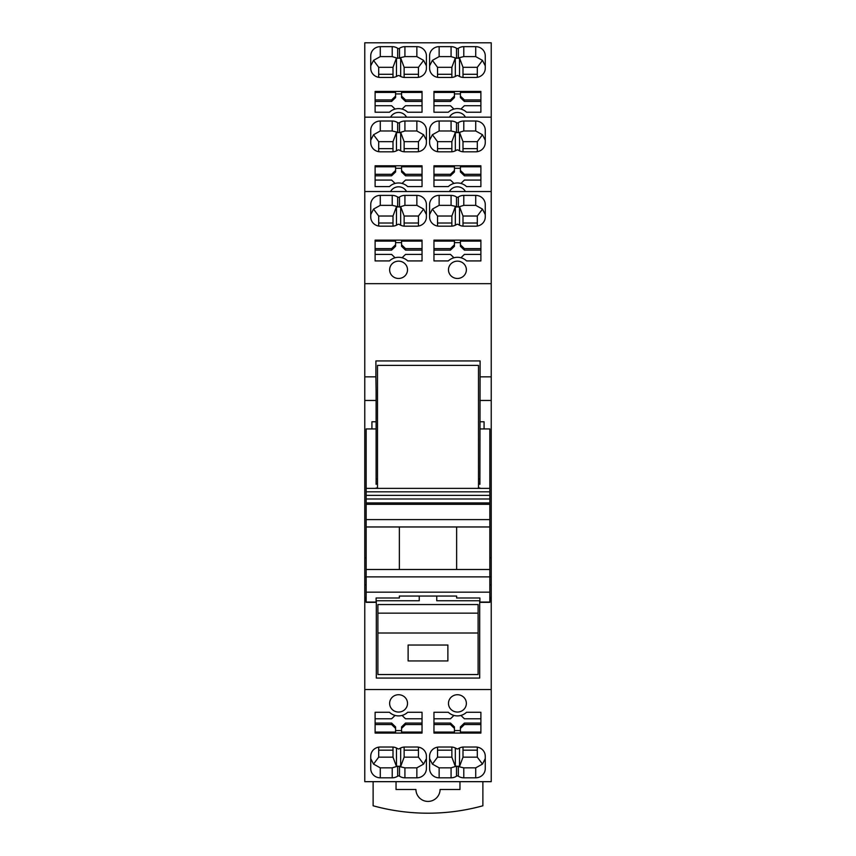 <?xml version="1.0" encoding="UTF-8"?>
<svg xmlns="http://www.w3.org/2000/svg" width="856" height="856" viewBox="0 0 856 856"><rect width="100%" height="100%" fill="white"/><g stroke="black" fill="none" stroke-linecap="round" stroke-linejoin="round"><path stroke-width="1.28" d="M366.165 584.819L364.774 584.819L364.774 400.458L376.105 400.458M364.774 117.165L491.226 117.165L491.226 42.8L364.774 42.8L364.774 400.458M364.774 689.529L491.226 689.529L491.226 781.667L364.774 781.667L364.774 584.819M364.774 376.843L375.902 376.843L376.105 391.449L376.105 428.931L366.165 428.931L366.165 504.302L489.835 504.302L489.835 602.357L479.895 602.357L479.895 597.991L456.633 597.991L456.633 596.054L399.367 596.054L399.367 597.991L376.105 597.991L376.105 599.874M479.895 484.314L480.098 360.932L375.902 360.932L375.902 376.843M480.098 376.843L491.226 376.843L491.226 283.668L364.774 283.668M364.774 191.53L491.226 191.53L491.226 283.668M466.37 269.8A8.945 8.667 -0 0 0 457.425 261.144A8.945 8.667 -0 0 0 448.48 269.8A8.945 8.667 -0 0 0 457.425 278.468A8.945 8.667 -0 0 0 466.37 269.8M453.937 257.763L450.47 254.403L433.96 254.403L433.96 260.92L433.96 240.129L480.89 240.129L480.89 260.92L480.89 254.403L464.391 254.403L460.935 257.752M433.96 260.92L448.341 260.92A12.99 12.573 -0 0 1 466.584 260.92L480.89 260.92M422.04 260.92L422.04 240.129L375.11 240.129L375.11 260.92L389.48 260.92A12.99 12.573 -0 0 1 407.734 260.92L422.04 260.92L422.04 254.403L405.53 254.403L402.074 257.752M370.734 216.932L370.734 204.616A9.544 9.234 -0 0 1 380.278 195.382L392.219 195.382A9.544 9.234 -0 0 1 397.666 197.03A1.594 1.541 -0 0 0 399.485 197.03A9.544 9.234 -0 0 1 404.92 195.382L416.861 195.382A9.544 9.234 -0 0 1 426.406 204.616L426.406 216.932A9.544 9.234 -0 0 1 416.861 226.177L404.92 226.177A9.544 9.234 -0 0 1 399.485 224.529A1.594 1.541 -0 0 0 397.666 224.529A9.544 9.234 -0 0 1 392.219 226.177L380.278 226.177A9.544 9.234 -0 0 1 370.734 216.932M451.08 226.177L439.139 226.177A9.544 9.234 -0 0 1 429.594 216.932L429.594 204.616A9.544 9.234 -0 0 1 439.139 195.382L451.08 195.382A9.544 9.234 -0 0 1 456.515 197.03A1.594 1.541 -0 0 0 458.335 197.03A9.544 9.234 -0 0 1 463.781 195.382L475.722 195.382A9.544 9.234 -0 0 1 485.266 204.616L485.266 216.932A9.544 9.234 -0 0 1 475.722 226.177L463.781 226.177A9.544 9.234 -0 0 1 458.335 224.529A1.594 1.541 -0 0 0 456.515 224.529A9.544 9.234 -0 0 1 451.08 226.177M407.52 269.8A8.945 8.667 -0 0 0 398.575 261.144A8.945 8.667 -0 0 0 389.63 269.8A8.945 8.667 -0 0 0 398.575 278.468A8.945 8.667 -0 0 0 407.52 269.8M491.226 117.165L491.226 191.53M433.96 165.797L433.96 186.587L448.341 186.587A12.926 12.508 -0 0 1 466.52 186.587L480.89 186.587L480.89 165.797L433.96 165.797M422.04 186.587L422.04 165.797L375.11 165.797L375.11 186.587L389.48 186.587A12.926 12.508 -0 0 1 407.659 186.587L422.04 186.587L422.04 180.07L405.53 180.07L402.063 183.43M465.397 191.53A8.945 8.667 -0 0 0 449.464 191.53M380.278 121.017L392.219 121.017A9.544 9.234 -0 0 1 397.666 122.665A1.594 1.541 -0 0 0 399.485 122.665A9.544 9.234 -0 0 1 404.92 121.017L416.861 121.017A9.544 9.234 -0 0 1 426.406 130.251L426.406 142.567A9.544 9.234 -0 0 1 416.861 151.812L404.92 151.812A9.544 9.234 -0 0 1 399.485 150.164A1.594 1.541 -0 0 0 397.666 150.164A9.544 9.234 -0 0 1 392.219 151.812L380.278 151.812A9.544 9.234 -0 0 1 370.734 142.567L370.734 130.251A9.544 9.234 -0 0 1 380.278 121.017L380.278 130.979L373.526 134.745L378.694 141.668L378.694 151.683M429.594 142.567L429.594 130.251A9.544 9.234 -0 0 1 439.139 121.017L451.08 121.017A9.544 9.234 -0 0 1 456.515 122.665A1.594 1.541 -0 0 0 458.335 122.665A9.544 9.234 -0 0 1 463.781 121.017L475.722 121.017A9.544 9.234 -0 0 1 485.266 130.251L485.266 142.567A9.544 9.234 -0 0 1 475.722 151.812L463.781 151.812A9.544 9.234 -0 0 1 458.335 150.164A1.594 1.541 -0 0 0 456.515 150.164A9.544 9.234 -0 0 1 451.08 151.812L439.139 151.812A9.544 9.234 -0 0 1 429.594 142.567M406.536 191.53A8.945 8.667 -0 0 0 390.604 191.53M433.96 91.432L433.96 112.222L448.341 112.222A12.926 12.508 -0 0 1 466.52 112.222L480.89 112.222L480.89 91.432L433.96 91.432M422.04 112.222L422.04 91.432L375.11 91.432L375.11 112.222L389.48 112.222A12.926 12.508 -0 0 1 407.659 112.222L422.04 112.222L422.04 105.716L405.53 105.716L402.063 109.065M406.536 117.165A8.945 8.667 -0 0 0 390.604 117.165M456.515 58.326L456.515 48.3A9.544 9.234 -0 0 0 451.08 46.652L451.08 56.614L456.515 58.326L463.781 56.614L475.722 56.614L482.474 60.38L477.306 67.314L477.306 77.318M456.515 48.3A1.594 1.541 -0 0 0 458.335 48.3A9.544 9.234 -0 0 1 463.781 46.652L475.722 46.652A9.544 9.234 -0 0 1 485.266 55.886L485.266 68.213A9.544 9.234 -0 0 1 475.722 77.447L463.781 77.447A9.544 9.234 -0 0 1 458.335 75.799A1.594 1.541 -0 0 0 456.515 75.799A9.544 9.234 -0 0 1 451.08 77.447L439.139 77.447A9.544 9.234 -0 0 1 429.594 68.213L429.594 55.886A9.544 9.234 -0 0 1 439.139 46.652L451.08 46.652M404.92 46.652A9.544 9.234 -0 0 0 399.485 48.3A1.594 1.541 -0 0 1 397.666 48.3A9.544 9.234 -0 0 0 392.219 46.652L380.278 46.652A9.544 9.234 -0 0 0 370.734 55.886L370.734 68.213A9.544 9.234 -0 0 0 380.278 77.447L392.219 77.447A9.544 9.234 -0 0 0 397.666 75.799A1.594 1.541 -0 0 1 399.485 75.799A9.544 9.234 -0 0 0 404.92 77.447L416.861 77.447A9.544 9.234 -0 0 0 426.406 68.213L426.406 55.886A9.544 9.234 -0 0 0 416.861 46.652L404.92 46.652L404.92 56.614L416.861 56.614L423.613 60.38L418.456 67.314L418.456 77.318M465.397 117.165A8.945 8.667 -0 0 0 449.464 117.165M475.722 777.815L475.722 767.843L463.781 767.843L463.781 777.815L475.722 777.815A9.544 9.234 0 0 0 485.266 768.581L485.266 756.255A9.544 9.234 0 0 0 475.722 747.02L463.781 747.02A9.544 9.234 0 0 0 458.335 748.668A1.594 1.541 0 0 1 456.515 748.668A9.544 9.234 0 0 0 451.08 747.02L439.139 747.02A9.544 9.234 0 0 0 429.594 756.255L429.594 768.581A9.544 9.234 0 0 0 439.139 777.815L451.08 777.815L451.08 767.843L439.139 767.843L432.387 764.087L437.544 757.153L437.544 747.149M463.781 777.815A9.544 9.234 0 0 1 458.335 776.167A1.594 1.541 0 0 0 456.515 776.167A9.544 9.234 0 0 1 451.08 777.815M466.52 712.278A12.926 12.508 0 0 1 448.341 712.278L433.96 712.278L433.96 733.068L480.89 733.068L480.89 712.278L466.52 712.278M448.48 703.397A8.945 8.667 0 0 1 457.425 694.73A8.945 8.667 0 0 1 466.37 703.397A8.945 8.667 0 0 1 457.425 712.053A8.945 8.667 0 0 1 448.48 703.397M399.485 748.668A9.544 9.234 0 0 1 404.92 747.02L416.861 747.02A9.544 9.234 0 0 1 426.406 756.255L426.406 768.581A9.544 9.234 0 0 1 416.861 777.815L404.92 777.815A9.544 9.234 0 0 1 399.485 776.167A1.594 1.541 0 0 0 397.666 776.167A9.544 9.234 0 0 1 392.219 777.815L380.278 777.815A9.544 9.234 0 0 1 370.734 768.581L370.734 756.255A9.544 9.234 0 0 1 380.278 747.02L392.219 747.02A9.544 9.234 0 0 1 397.666 748.668A1.594 1.541 0 0 0 399.485 748.668M422.04 712.278L407.659 712.278A12.926 12.508 0 0 1 389.48 712.278L375.11 712.278L375.11 733.068L422.04 733.068L422.04 712.278L422.04 718.794L405.53 718.794L402.063 715.434M407.52 703.397A8.945 8.667 0 0 1 398.575 712.053A8.945 8.667 0 0 1 389.63 703.397A8.945 8.667 0 0 1 398.575 694.73A8.945 8.667 0 0 1 407.52 703.397M479.692 600.752L479.692 678.059L376.308 678.059L376.308 600.752M489.835 598.879L491.226 598.879L491.226 689.529M376.105 600.752L419.247 600.752L419.247 596.054M366.165 600.752L364.774 600.752M371.932 428.931L371.932 421.773L376.105 421.773M491.226 376.843L491.226 597.435L489.835 597.435M491.226 598.879L491.226 597.435M479.895 400.458L491.226 400.458M480.89 241.125L460.41 241.125L460.41 244.784L464.391 248.636L464.391 250.123L480.89 250.123M433.96 250.123L450.47 250.123L450.47 248.636L454.44 244.784L454.44 241.125L433.96 241.125M454.44 242.623L460.41 242.623M422.04 241.125L401.56 241.125L401.56 244.784L405.53 248.636L405.53 250.123L422.04 250.123M375.11 250.123L391.609 250.123L395.59 246.282L395.59 241.125L375.11 241.125M395.59 242.623L401.56 242.623M395.076 257.763L391.609 254.403L375.11 254.403L375.11 260.92M404.92 195.382L404.92 205.344L416.861 205.344L423.613 209.099L426.406 214.589L426.406 216.932M404.92 205.344L399.485 207.056L399.485 197.03M380.278 195.382L380.278 205.344L392.219 205.344L399.485 207.056M380.278 205.344L373.526 209.099L378.694 216.033L378.694 226.048M370.734 214.589L373.526 209.099M463.781 195.382L463.781 205.344L475.722 205.344L482.474 209.099L485.266 214.589L485.266 216.932M463.781 205.344L458.335 207.056L458.335 197.03M439.139 195.382L439.139 205.344L451.08 205.344L458.335 207.056M439.139 205.344L432.387 209.099L437.544 216.033L437.544 226.048M429.594 214.589L432.387 209.099M480.89 186.587L480.89 180.07L464.391 180.07L460.924 183.43M480.89 166.792L460.41 166.792L460.41 170.451L464.391 174.303L480.89 174.303M433.96 174.303L450.47 174.303L454.44 170.451L454.44 166.792L433.96 166.792M454.44 168.29L460.41 168.29M453.937 183.43L450.47 180.07L433.96 180.07L433.96 186.587M422.04 166.792L401.56 166.792L401.56 171.949L405.53 175.801L422.04 175.801M375.11 174.303L391.609 174.303L395.59 170.451L395.59 166.792L375.11 166.792M395.59 168.29L401.56 168.29M395.076 183.43L391.609 180.07L375.11 180.07L375.11 186.587M370.734 142.567L370.734 140.224L373.526 134.745M404.92 121.017L404.92 130.979L416.861 130.979L423.613 134.745L426.406 140.224L426.406 142.567M404.92 130.979L399.485 132.691L399.485 122.665M380.278 130.979L392.219 130.979L399.485 132.691M463.781 121.017L463.781 130.979L475.722 130.979L482.474 134.745L485.266 140.224L485.266 142.567M463.781 130.979L458.335 132.691L458.335 122.665M439.139 121.017L439.139 130.979L451.08 130.979L458.335 132.691M439.139 130.979L432.387 134.745L437.544 141.668L437.544 151.683M429.594 140.224L432.387 134.745M480.89 112.222L480.89 105.716L464.391 105.716L460.924 109.065M480.89 92.427L460.41 92.427L460.41 96.086L464.391 99.938L480.89 99.938M433.96 99.938L450.47 99.938L454.44 96.086L454.44 92.427L433.96 92.427M454.44 93.925L460.41 93.925M453.937 109.065L450.47 105.716L433.96 105.716L433.96 112.222M422.04 92.427L401.56 92.427L401.56 97.584L405.53 101.436L422.04 101.436M375.11 99.938L391.609 99.938L395.59 96.086L395.59 92.427L375.11 92.427M395.59 93.925L401.56 93.925M395.076 109.065L391.609 105.716L375.11 105.716L375.11 112.222M439.139 46.652L439.139 56.614L451.08 56.614M439.139 56.614L432.387 60.38L437.544 67.314L437.544 77.318M429.594 65.859L432.387 60.38M482.474 60.38L485.266 65.859L485.266 68.213M380.278 46.652L380.278 56.614L392.219 56.614L397.666 58.326L404.92 56.614M380.278 56.614L373.526 60.38L378.694 67.314L378.694 77.318M370.734 65.859L373.526 60.38M423.613 60.38L426.406 65.859L426.406 68.213M459.961 781.667L459.961 789.489L440.08 789.489A12.08 12.08 0 0 1 428 801.419A12.08 12.08 0 0 1 415.92 789.489L396.039 789.489L396.039 781.667M373.12 781.667L373.12 805.785A206.788 206.788 0 0 0 482.88 805.785L482.88 781.667M432.387 764.087L429.594 758.609L429.594 756.255M451.08 767.843L456.515 766.141L456.515 776.167M463.781 767.843L456.515 766.141M475.722 767.843L482.474 764.087L477.306 757.153L477.306 747.149M485.266 756.255L485.266 758.609L482.474 764.087M433.96 712.278L433.96 718.794L450.47 718.794L453.937 715.434M433.96 724.561L450.47 724.561L454.44 728.413L454.44 732.073L433.96 732.073M480.89 732.073L460.41 732.073L460.41 728.413L464.391 724.561L464.391 723.074L460.41 726.915L460.41 728.413M454.44 730.575L460.41 730.575M480.89 712.278L480.89 718.794L464.391 718.794L460.924 715.434M392.219 777.815L392.219 767.843L380.278 767.843L373.526 764.087L370.734 758.609L370.734 756.255M392.219 767.843L397.666 766.141L397.666 776.167M416.861 777.815L416.861 767.843L404.92 767.843L397.666 766.141M416.861 767.843L423.613 764.087L418.456 757.153L418.456 747.149M426.406 756.255L426.406 758.609L423.613 764.087M375.11 712.278L375.11 718.794L391.609 718.794L395.076 715.434M375.11 724.561L391.609 724.561L395.59 728.413L395.59 732.073L375.11 732.073M422.04 732.073L401.56 732.073L401.56 728.413L405.53 724.561L405.53 723.074L401.56 726.915L401.56 728.413M395.59 730.575L401.56 730.575M436.753 596.054L436.753 600.752L479.895 600.752M491.226 600.752L489.835 600.752M377.892 633.001L377.892 604.55L478.108 604.55L478.108 674.539L377.892 674.539L377.892 633.001L478.108 633.001M366.165 504.302L366.165 602.357L376.105 602.357L376.105 597.991M376.105 428.931L376.105 484.314M479.895 428.931L489.835 428.931L489.835 488.38L366.165 488.38M489.835 584.819L491.226 584.819M450.47 248.636L433.96 248.636M460.41 244.784L460.41 246.282L464.391 250.123M450.47 250.123L454.44 246.282L454.44 244.784M480.89 248.636L464.391 248.636M401.56 244.784L401.56 246.282L405.53 250.123M422.04 248.636L405.53 248.636M391.609 250.123L391.609 248.636L375.11 248.636M391.609 248.636L395.59 244.784M400.683 225.214L400.661 206.692M396.456 225.214L396.478 206.692M423.613 209.099L418.456 216.033L418.456 226.048M400.683 206.745L404.139 216.033L404.139 226.144M418.456 216.033L404.139 216.033M396.456 206.745L393 216.033L378.694 216.033M459.544 225.214L459.522 206.692M455.317 225.214L455.339 206.692M482.474 209.099L477.306 216.033L477.306 226.048M459.544 206.745L463 216.033L463 226.144M477.306 216.033L463 216.033M455.317 206.745L451.861 216.033L437.544 216.033M460.41 170.451L460.41 171.949L464.391 175.801L480.89 175.801M433.96 175.801L450.47 175.801L454.44 171.949L454.44 170.451M464.391 174.303L464.391 175.801M450.47 174.303L450.47 175.801M401.56 170.451L405.53 174.303L422.04 174.303M395.59 170.451L395.59 171.949L391.609 175.801L375.11 175.801M391.609 174.303L391.609 175.801M405.53 174.303L405.53 175.801M396.456 150.849L396.456 132.391L393 141.668L378.694 141.668M400.683 150.849L400.661 132.327M423.613 134.745L418.456 141.668L418.456 151.683M400.683 132.391L404.139 141.668L404.139 151.78M418.456 141.668L404.139 141.668M459.544 150.849L459.522 132.327M455.317 150.849L455.339 132.327M482.474 134.745L477.306 141.668L477.306 151.683M459.544 132.391L463 141.668L463 151.78M477.306 141.668L463 141.668M455.317 132.391L451.861 141.668L437.544 141.668M460.41 96.086L460.41 97.584L464.391 101.436L480.89 101.436M433.96 101.436L450.47 101.436L454.44 97.584L454.44 96.086M464.391 99.938L464.391 101.436M450.47 99.938L450.47 101.436M401.56 96.086L405.53 99.938L422.04 99.938M395.59 96.086L395.59 97.584L391.609 101.436L375.11 101.436M391.609 99.938L391.609 101.436M405.53 99.938L405.53 101.436M455.317 76.484L455.317 58.026L451.861 67.314L437.544 67.314M459.544 76.484L459.522 57.962M459.544 58.026L463 67.314L463 77.415M477.306 67.314L463 67.314M400.683 76.484L400.661 57.962M396.456 76.484L396.478 57.962M396.456 58.026L393 67.314L378.694 67.314M400.683 58.026L404.139 67.314L404.139 77.415M418.456 67.314L404.139 67.314M455.317 747.984L455.339 766.495M459.544 747.984L459.522 766.495M455.317 766.441L451.861 757.153L451.861 747.053M437.544 757.153L451.861 757.153M459.544 766.441L463 757.153L477.306 757.153M450.47 724.561L450.47 723.074L433.96 723.074M450.47 723.074L454.44 726.915L454.44 728.413M480.89 723.074L464.391 723.074M480.89 724.561L464.391 724.561M396.456 747.984L396.478 766.495M400.683 747.984L400.661 766.495M373.526 764.087L378.694 757.153L378.694 747.149M396.456 766.441L393 757.153L393 747.053M378.694 757.153L393 757.153M400.683 766.441L404.139 757.153L418.456 757.153M391.609 724.561L391.609 723.074L375.11 723.074M391.609 723.074L395.59 726.915L395.59 728.413M422.04 723.074L405.53 723.074M422.04 724.561L405.53 724.561M366.165 592.17L489.835 592.17M364.774 576.869L491.226 576.869M366.165 569.508L489.835 569.508M399.367 526.964L399.367 569.508M366.165 526.964L489.835 526.964M366.165 519.603L489.835 519.603M366.165 502.954L489.835 502.954L489.835 504.302M489.835 502.943L489.835 488.38M479.895 599.874L479.895 597.991M489.835 490.081L489.835 491.825L366.165 491.825M484.068 428.931L484.068 421.773L479.895 421.773M393 216.033L393 226.144M418.456 223.02L404.139 223.02M393 223.02L378.694 223.02M451.861 216.033L451.861 226.144M477.306 223.02L463 223.02M451.861 223.02L437.544 223.02M393 141.668L393 151.78M393 148.655L378.694 148.655M418.456 148.655L404.139 148.655M451.861 141.668L451.861 151.78M477.306 148.655L463 148.655M451.861 148.655L437.544 148.655M451.861 67.314L451.861 77.415M451.861 74.29L437.544 74.29M477.306 74.29L463 74.29M393 67.314L393 77.415M393 74.29L378.694 74.29M418.456 74.29L404.139 74.29M463 757.153L463 747.053M437.544 750.177L451.861 750.177M463 750.177L477.306 750.177M404.139 757.153L404.139 747.053M378.694 750.177L393 750.177M404.139 750.177L418.456 750.177M456.633 526.964L456.633 569.508M447.881 660.939L447.881 645.028L408.119 645.028L408.119 660.939L447.881 660.939M376.105 487.984L378.491 488.38M477.113 488.38L479.895 487.984M376.105 483.779L377.496 483.779M478.504 483.779L479.895 483.779M376.105 479.071L377.496 479.071M478.504 479.071L479.895 479.071M478.504 487.984L478.504 365.384L377.496 365.384L377.496 487.984M366.165 598.879L364.774 598.879M366.165 597.435L364.774 597.435M416.861 205.344L416.861 195.382M397.666 207.056L397.666 197.03M392.219 205.344L392.219 195.382M475.722 205.344L475.722 195.382M456.515 207.056L456.515 197.03M451.08 205.344L451.08 195.382M416.861 130.979L416.861 121.017M397.666 132.691L397.666 122.665M392.219 130.979L392.219 121.017M475.722 130.979L475.722 121.017M456.515 132.691L456.515 122.665M451.08 130.979L451.08 121.017M475.722 56.614L475.722 46.652M463.781 46.652L463.781 56.614M458.335 58.326L458.335 48.3M399.485 58.326L399.485 48.3M397.666 58.326L397.666 48.3M392.219 56.614L392.219 46.652M416.861 56.614L416.861 46.652M439.139 767.843L439.139 777.815M458.335 766.141L458.335 776.167M380.278 767.843L380.278 777.815M399.485 766.141L399.485 776.167M404.92 767.843L404.92 777.815M366.165 602.046L376.105 602.046M377.892 613.142L478.108 613.142M489.835 602.046L479.895 602.046M489.835 498.995L366.165 498.995M489.835 495.367L366.165 495.367M366.165 557.78L364.774 557.78M489.835 557.78L491.226 557.78"/></g></svg>
